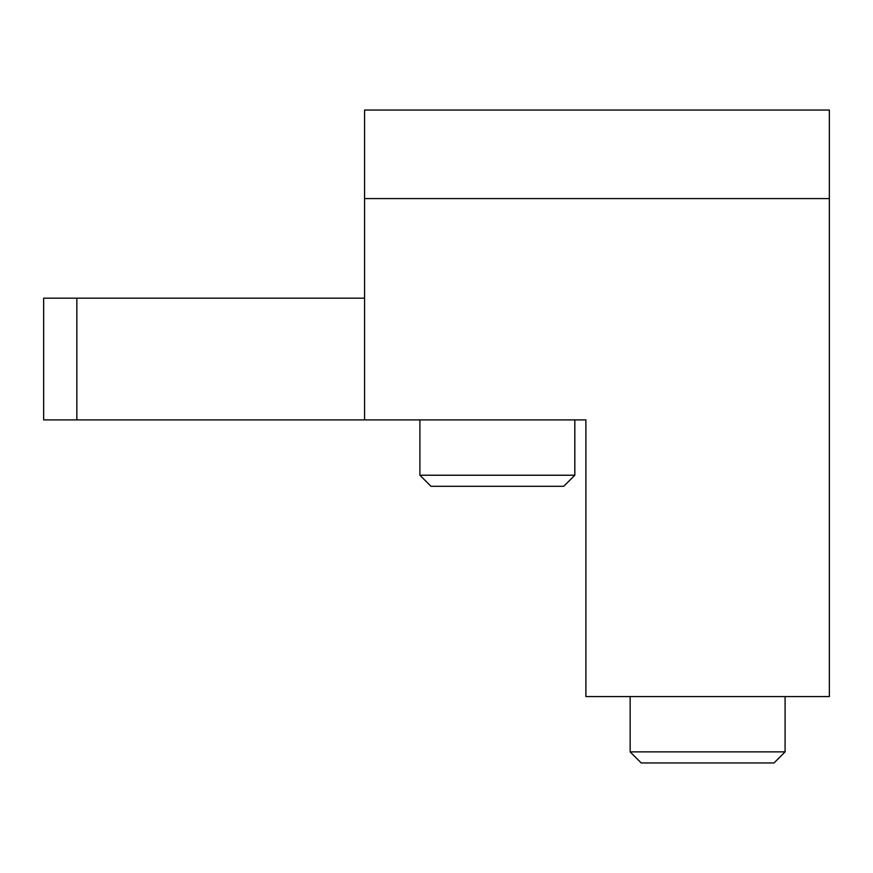 <?xml version="1.0" encoding="UTF-8"?>
<svg xmlns="http://www.w3.org/2000/svg" width="873" height="873" viewBox="0 0 873 873"><rect width="100%" height="100%" fill="white"/><g stroke="black" fill="none" stroke-linecap="round" stroke-linejoin="round"><path stroke-width="1.31" d="M829.35 696.556L585.892 696.556L585.892 419.902L364.565 419.902L364.565 198.575L829.35 198.575L829.35 696.556M364.565 198.575L364.565 110.053L829.35 110.053L829.35 198.575M364.565 298.173L76.846 298.173L76.846 419.902L364.565 419.902M76.846 419.902L43.65 419.902L43.65 298.173L76.846 298.173M785.089 751.882L774.024 762.947L641.229 762.947L630.153 751.882L785.089 751.882L785.089 696.556M574.827 419.902L574.827 475.228L419.902 475.228L419.902 419.902M574.827 475.228L563.762 486.294L430.967 486.294L419.902 475.228M630.153 696.556L630.153 751.882"/></g></svg>
